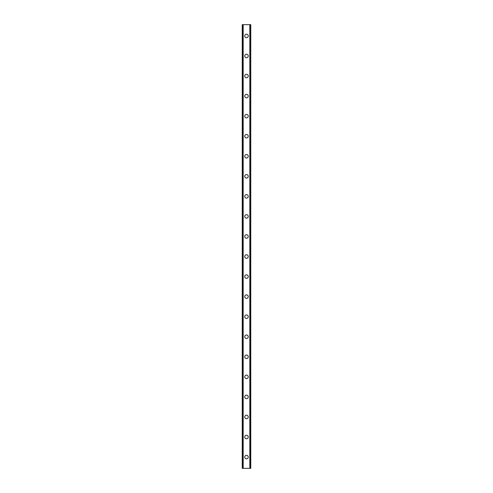 <?xml version="1.0" encoding="UTF-8"?>
<svg xmlns="http://www.w3.org/2000/svg" width="493" height="493" viewBox="0 0 493 493"><rect width="100%" height="100%" fill="white"/><g stroke="black" fill="none" stroke-linecap="round" stroke-linejoin="round"><path stroke-width="0.74" d="M244.744 457.066A1.756 1.756 0 0 1 246.5 455.316A1.756 1.756 0 0 1 248.256 457.066A1.756 1.756 0 0 1 246.5 458.823A1.756 1.756 0 0 1 244.744 457.066M244.744 437.014A1.756 1.756 0 0 1 246.5 435.264A1.756 1.756 0 0 1 248.256 437.014A1.756 1.756 0 0 1 246.5 438.77A1.756 1.756 0 0 1 244.744 437.014M244.744 416.961A1.756 1.756 0 0 1 246.5 415.205A1.756 1.756 0 0 1 248.256 416.961A1.756 1.756 0 0 1 246.5 418.717A1.756 1.756 0 0 1 244.744 416.961M244.744 396.908A1.756 1.756 0 0 1 246.5 395.152A1.756 1.756 0 0 1 248.256 396.908A1.756 1.756 0 0 1 246.5 398.664A1.756 1.756 0 0 1 244.744 396.908M244.744 376.855A1.756 1.756 0 0 1 246.5 375.099A1.756 1.756 0 0 1 248.256 376.855A1.756 1.756 0 0 1 246.5 378.606A1.756 1.756 0 0 1 244.744 376.855M244.744 356.796A1.756 1.756 0 0 1 246.5 355.046A1.756 1.756 0 0 1 248.256 356.796A1.756 1.756 0 0 1 246.5 358.553A1.756 1.756 0 0 1 244.744 356.796M244.744 336.744A1.756 1.756 0 0 1 246.5 334.987A1.756 1.756 0 0 1 248.256 336.744A1.756 1.756 0 0 1 246.5 338.5A1.756 1.756 0 0 1 244.744 336.744M244.744 316.691A1.756 1.756 0 0 1 246.5 314.935A1.756 1.756 0 0 1 248.256 316.691A1.756 1.756 0 0 1 246.5 318.447A1.756 1.756 0 0 1 244.744 316.691M244.744 296.638A1.756 1.756 0 0 1 246.5 294.882A1.756 1.756 0 0 1 248.256 296.638A1.756 1.756 0 0 1 246.5 298.388A1.756 1.756 0 0 1 244.744 296.638M244.744 276.579A1.756 1.756 0 0 1 246.5 274.829A1.756 1.756 0 0 1 248.256 276.579A1.756 1.756 0 0 1 246.5 278.335A1.756 1.756 0 0 1 244.744 276.579M244.744 256.526A1.756 1.756 0 0 1 246.5 254.77A1.756 1.756 0 0 1 248.256 256.526A1.756 1.756 0 0 1 246.5 258.283A1.756 1.756 0 0 1 244.744 256.526M244.744 236.474A1.756 1.756 0 0 1 246.5 234.717A1.756 1.756 0 0 1 248.256 236.474A1.756 1.756 0 0 1 246.5 238.23A1.756 1.756 0 0 1 244.744 236.474M244.744 216.421A1.756 1.756 0 0 1 246.5 214.665A1.756 1.756 0 0 1 248.256 216.421A1.756 1.756 0 0 1 246.5 218.171A1.756 1.756 0 0 1 244.744 216.421M244.744 196.362A1.756 1.756 0 0 1 246.5 194.612A1.756 1.756 0 0 1 248.256 196.362A1.756 1.756 0 0 1 246.5 198.118A1.756 1.756 0 0 1 244.744 196.362M244.744 176.309A1.756 1.756 0 0 1 246.5 174.553A1.756 1.756 0 0 1 248.256 176.309A1.756 1.756 0 0 1 246.5 178.065A1.756 1.756 0 0 1 244.744 176.309M244.744 156.256A1.756 1.756 0 0 1 246.5 154.5A1.756 1.756 0 0 1 248.256 156.256A1.756 1.756 0 0 1 246.5 158.013A1.756 1.756 0 0 1 244.744 156.256M244.744 136.204A1.756 1.756 0 0 1 246.5 134.447A1.756 1.756 0 0 1 248.256 136.204A1.756 1.756 0 0 1 246.5 137.954A1.756 1.756 0 0 1 244.744 136.204M244.744 116.145A1.756 1.756 0 0 1 246.5 114.394A1.756 1.756 0 0 1 248.256 116.145A1.756 1.756 0 0 1 246.5 117.901A1.756 1.756 0 0 1 244.744 116.145M244.744 96.092A1.756 1.756 0 0 1 246.5 94.336A1.756 1.756 0 0 1 248.256 96.092A1.756 1.756 0 0 1 246.5 97.848A1.756 1.756 0 0 1 244.744 96.092M244.744 76.039A1.756 1.756 0 0 1 246.5 74.283A1.756 1.756 0 0 1 248.256 76.039A1.756 1.756 0 0 1 246.5 77.795A1.756 1.756 0 0 1 244.744 76.039M244.744 55.986A1.756 1.756 0 0 1 246.5 54.23A1.756 1.756 0 0 1 248.256 55.986A1.756 1.756 0 0 1 246.5 57.736A1.756 1.756 0 0 1 244.744 55.986M244.744 35.934A1.756 1.756 0 0 1 246.5 34.177A1.756 1.756 0 0 1 248.256 35.934A1.756 1.756 0 0 1 246.5 37.684A1.756 1.756 0 0 1 244.744 35.934M250.629 24.65L242.236 24.65L242.236 468.35L250.764 468.35L250.764 24.65L250.629 468.35M250.715 24.65L250.709 468.35L250.715 24.65M242.285 468.35L242.285 24.65L242.291 468.35M243.067 24.65L243.067 468.35M243.129 24.65L243.129 468.35M243.178 24.65L243.178 468.35M249.822 24.65L249.822 468.35M249.871 24.65L249.871 468.35M249.933 24.65L249.933 468.35M242.371 24.65L242.371 468.35"/></g></svg>
